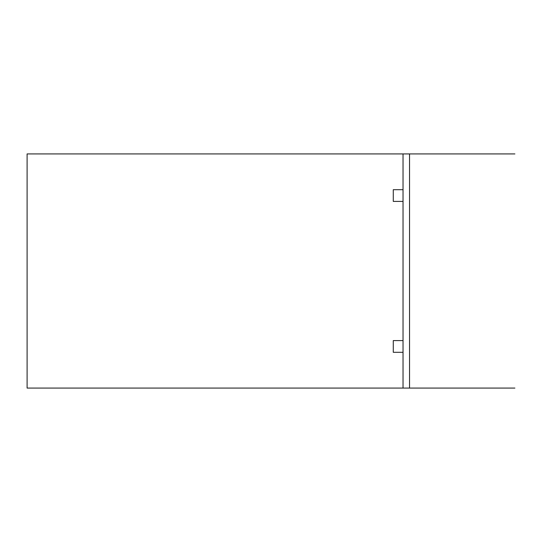 <?xml version="1.0" encoding="UTF-8"?>
<svg xmlns="http://www.w3.org/2000/svg" width="542" height="542" viewBox="0 0 542 542"><rect width="100%" height="100%" fill="white"/><g stroke="black" fill="none" stroke-linecap="round" stroke-linejoin="round"><path stroke-width="0.41" stroke-dasharray="2.71 2.03" d="M403.031 153.928L409.535 153.928L409.535 388.072L403.031 388.072L409.535 388.072L403.031 388.072L403.031 153.928L409.535 153.928L403.031 153.928M403.031 352.3L403.031 340.593L403.031 352.3L393.275 352.3L403.031 352.3L393.275 352.3L393.275 340.593L403.031 340.593L403.031 352.3L403.031 340.593L393.275 340.593L393.275 352.3L393.275 340.593L403.031 340.593M403.031 201.407L393.275 201.407L403.031 201.407L403.031 189.7L393.275 189.7L403.031 189.7L403.031 201.407L403.031 189.7L393.275 189.7L393.275 201.407L403.031 201.407L403.031 189.7M393.275 201.407L393.275 189.7L393.275 201.407"/><path stroke-width="0.81" d="M403.031 201.407L403.031 388.072L27.1 388.072L507.095 388.072L27.1 388.072L27.1 153.928L514.9 153.928L27.1 153.928L27.1 388.072L409.535 388.072L409.535 153.928L27.1 153.928L403.031 153.928L403.031 189.7L393.275 189.7L393.275 201.407L403.031 201.407L403.031 189.7M403.031 340.593L393.275 340.593L393.275 352.3L403.031 352.3M27.1 388.072L514.9 388.072L27.1 388.072L27.1 153.928L27.1 388.072"/></g></svg>
